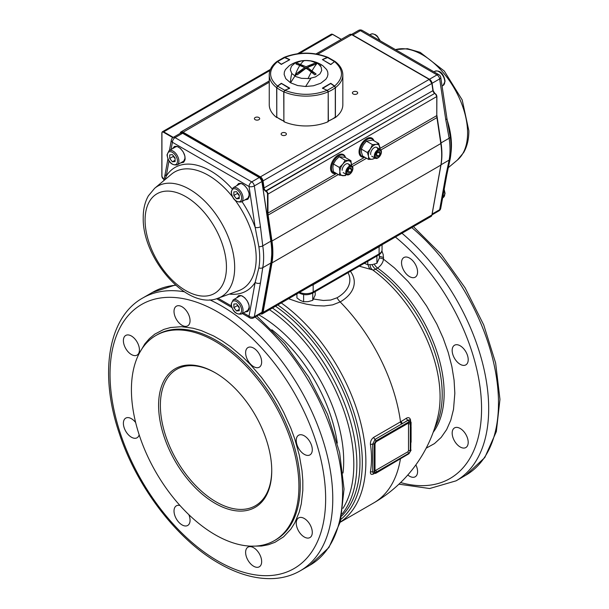 <?xml version="1.0" encoding="UTF-8"?>
<svg xmlns="http://www.w3.org/2000/svg" width="609" height="609" viewBox="0 0 609 609"><rect width="100%" height="100%" fill="white"/><g stroke="black" fill="none" stroke-linecap="round" stroke-linejoin="round"><path stroke-width="0.91" d="M271.736 470.194A78.751 45.469 60 0 1 255.43 505.736A78.751 45.469 60 0 1 216.058 501.839A78.751 45.469 60 0 1 160.373 405.388A78.751 45.469 60 0 1 176.679 369.336A78.751 45.469 60 0 1 215.609 372.982M382.056 244.734L382.056 249.781A10.079 5.816 180 0 1 379.102 253.892A2.52 1.454 60 0 1 378.577 255.049L312.645 293.112L378.577 255.049A2.52 1.454 60 0 1 377.321 254.927M380.633 245.556A10.079 5.816 180 0 1 379.102 246.691L379.102 253.892L313.171 291.962A2.52 1.454 -120 0 1 312.645 293.112C308.245 295.266 303.838 295.266 299.438 293.112L298.852 292.777L299.438 293.112A2.52 1.454 -60 0 1 299.049 292.663M408.951 421.847A2.52 1.454 -60 0 1 410.732 422.874L410.732 450.652L408.951 453.743L375.981 472.774A2.52 1.454 -60 0 1 374.2 471.747L374.2 443.969L375.981 440.878L408.951 421.847A1.264 0.731 -120 0 0 408.692 420.971A1.264 0.731 -120 0 0 408.06 420.301L409.948 420.119A3.783 2.185 120 0 0 408.06 420.301L402.595 423.461A135.457 78.203 0 0 0 407.855 420.187A1.888 1.157 56.7 0 1 406.454 418.193A133.592 77.13 180 0 1 401.262 421.413A1.888 1.096 -120.4 0 0 402.595 423.461L401.826 423.902A1.888 1.089 -120 0 1 400.958 423.042A1.888 1.089 -120 0 1 400.509 421.854A135.449 78.203 -120 0 0 340.157 301.927A12.599 7.278 60 0 1 337.028 297.786L330.702 300.039L323.387 300.473L313.605 299.034M410.732 450.652L411.098 422.364A1.264 0.731 0 0 1 410.732 422.874M375.007 470.559A1.264 0.731 120 0 0 375.54 470.46L407.611 451.939A1.264 0.731 120 0 0 408.502 450.394L408.502 423.651A1.264 0.731 120 0 0 408.327 423.133M374.649 470.97A2.52 1.454 120 0 0 376.431 471.998L408.502 453.484A2.52 1.454 120 0 0 410.283 450.394L410.283 423.651A2.52 1.454 120 0 0 408.502 422.616L376.431 441.137A2.52 1.454 120 0 0 374.649 444.22L374.649 470.97A1.264 0.731 0 0 0 375.015 470.46L375.015 443.71L376.172 441.715L408.243 423.194A1.264 0.731 60 0 1 407.611 423.133M373.309 473.528L375.723 473.353L408.06 454.253L375.723 473.353A1.264 0.731 -120 0 0 375.981 472.774M373.378 473.566L372.685 471.861L370.424 471.853C370.272 474.327 371.391 474.982 373.781 473.817L373.926 473.733M374.801 439.523L401.826 423.902M374.2 471.747A1.264 0.731 180 0 1 373.309 471.96A1.264 0.731 180 0 1 372.685 471.861L372.685 444.083L375.091 439.34L375.981 440.878M401.262 421.413L373.781 437.292C371.391 439.013 370.28 441.403 370.424 444.456C371.863 453.903 371.863 463.03 370.424 471.853M374.2 443.969L370.424 444.456M410.573 420.667L410.595 420.202C409.964 417.721 408.578 417.051 406.454 418.193M288.552 298.714L297.9 301.965L306.487 304.18L315.34 305.611L324.201 305.969L332.681 304.858L340.157 301.927A48.24 27.854 0 0 0 350.411 271.309M415.863 464.873A11.343 6.547 60 0 1 417.576 471.587A11.343 6.547 60 0 1 415.224 476.778A11.343 6.547 60 0 1 407.802 474.982M454.52 441A11.343 6.547 60 0 1 454.52 427.906A11.343 6.547 60 0 1 465.855 434.453A11.343 6.547 60 0 1 465.855 447.546A11.343 6.547 60 0 1 454.52 441M460.183 364.311A11.343 6.547 60 0 1 452.776 354.316A11.343 6.547 60 0 1 454.52 345.227A11.343 6.547 60 0 1 460.183 345.79A11.343 6.547 60 0 1 467.598 355.785A11.343 6.547 60 0 1 465.855 364.867A11.343 6.547 60 0 1 460.183 364.311M415.224 277.179L415.224 277.179A11.343 6.547 60 0 1 403.889 270.632A11.343 6.547 60 0 1 403.889 257.538L403.889 257.538A11.343 6.547 60 0 1 415.224 264.085A11.343 6.547 60 0 1 415.224 277.179M359.287 266.186L370.645 269.361A134.817 77.838 -60 0 1 372.563 269.871A7.559 3.806 125.7 0 0 375.631 269.17L377.565 268.051C380.853 265.836 382.848 262.89 383.556 259.213L383.213 254.608L381.919 250.946M370.059 264.786A7.559 6.113 106.2 0 0 372.563 269.871A108.6 62.704 60 0 1 438.054 415.932L438.054 415.932A135.449 135.449 0 0 1 373.766 502.889A135.449 78.203 -120 0 0 399.725 462.68A135.449 78.203 -120 0 0 400.242 459.97A135.449 78.203 -120 0 0 400.387 459.11M370.645 269.361A7.559 6.09 103.8 0 1 368.141 264.732M379.102 246.691L313.171 284.761A10.079 5.816 180 0 1 311.199 285.644M247.97 347.556L247.97 347.556A11.343 6.547 60 0 1 259.305 354.103A11.343 6.547 60 0 1 259.305 367.197L259.305 367.197A11.343 6.547 60 0 1 247.97 360.65A11.343 6.547 60 0 1 247.97 347.556L247.97 347.556M174.014 311.405A11.343 6.547 60 0 1 176.366 306.213A11.343 6.547 60 0 1 185.106 309.25A11.343 6.547 60 0 1 190.054 320.669A11.343 6.547 60 0 1 187.709 325.861A11.343 6.547 60 0 1 178.97 322.816A11.343 6.547 60 0 1 174.014 311.405M125.736 348.538A11.343 6.547 60 0 1 125.736 335.445A11.343 6.547 60 0 1 137.078 341.992A11.343 6.547 60 0 1 137.078 355.093A11.343 6.547 60 0 1 125.736 348.538M139.156 434.788A11.343 6.547 60 0 1 137.078 437.764A11.343 6.547 60 0 1 131.407 437.209A11.343 6.547 60 0 1 124 427.214A11.343 6.547 60 0 1 125.736 418.124A11.343 6.547 60 0 1 131.407 418.688A11.343 6.547 60 0 1 135.662 422.555M188.836 514.651A11.343 6.547 60 0 1 187.709 525.46L187.709 525.46A11.343 6.547 60 0 1 176.366 518.914A11.343 6.547 60 0 1 176.366 505.82L176.366 505.82A11.343 6.547 60 0 1 179.99 505.508M261.657 561.605A11.343 6.547 60 0 1 259.305 566.796A11.343 6.547 60 0 1 250.565 563.759A11.343 6.547 60 0 1 245.617 552.348A11.343 6.547 60 0 1 247.97 547.156A11.343 6.547 60 0 1 256.709 550.193A11.343 6.547 60 0 1 261.657 561.605M309.935 524.471A11.343 6.547 60 0 1 309.935 537.564A11.343 6.547 60 0 1 298.6 531.018A11.343 6.547 60 0 1 298.6 517.924A11.343 6.547 60 0 1 309.935 524.471M304.264 435.808A11.343 6.547 60 0 1 311.679 445.803A11.343 6.547 60 0 1 309.935 454.893A11.343 6.547 60 0 1 304.264 454.329A11.343 6.547 60 0 1 296.857 444.334A11.343 6.547 60 0 1 298.6 435.245A11.343 6.547 60 0 1 304.264 435.808M131.415 389.699A118.443 68.383 60 0 1 155.942 335.475A118.443 68.383 60 0 1 247.216 367.212A118.443 68.383 60 0 1 298.912 486.401A118.443 68.383 60 0 1 274.385 540.625A118.443 68.383 60 0 1 183.111 508.896A118.443 68.383 60 0 1 131.415 389.699M275.527 306.236A132.305 76.384 60 0 1 359.949 462.482A132.305 76.384 60 0 1 341.695 516.051M215.167 503.377A80.015 46.193 -120 0 0 271.743 470.711A80.015 46.193 -120 0 0 215.167 372.723A80.015 46.193 -120 0 0 158.591 405.388A80.015 46.193 -120 0 0 215.167 503.377M315.196 291.642L315.196 295.053L312.752 300.328L312.752 293.401M312.752 300.328L308.184 301.63L303.617 301.744L300.275 300.404L296.926 297.877L296.926 293.881M303.617 301.744L303.617 294.809M379.354 254.547L379.354 258.01L376.91 263.286L376.91 256.359M364.304 263.294L367.775 264.702L367.775 261.291M376.91 263.286L372.343 264.595L367.775 264.702M258.855 267.907L255.163 282.363A3.783 2.55 10.3 0 0 260.462 282.911L262.753 267.701A71.824 41.465 -120 0 0 262.753 245.846L260.462 226.769L254.334 185.912L261.908 181.543L270.853 241.172L262.753 245.846A3.783 1.736 -8.5 0 1 258.855 246.706A69.677 40.232 60 0 1 259.716 257.805A69.677 40.232 60 0 1 258.855 267.907A3.783 2.55 10.3 0 0 262.753 267.701L270.853 263.019L261.908 312.318L254.334 316.695L260.462 282.911M164.978 179.64L166.257 176.039L168.99 160.951M171.068 149.525L172.385 142.262L249.035 186.514L255.163 227.37L258.855 246.706M167.917 158.911L165.206 173.824A3.783 2.55 10.3 0 0 166.257 176.039A71.322 41.176 -120 0 1 232.052 188.767M241.979 201.571A71.322 41.176 -120 0 1 255.163 227.37A3.783 1.736 -8.5 0 0 260.462 226.769M440.764 77.419A3.783 3.783 0 0 0 438.922 74.701A3.783 2.185 120 0 0 437.026 74.892L360.376 30.64L352.801 35.01L429.459 79.261L437.026 74.892A3.783 2.185 -120 0 1 439.652 78.919A3.783 1.736 171.5 0 0 440.764 77.419L446.899 118.275A3.783 1.736 171.5 0 1 445.78 119.775L439.652 78.919L432.086 83.288L433.311 91.502M446.899 118.275L450.241 136.743C451.429 144.653 451.421 151.968 450.218 158.675L446.877 174.501A3.783 2.55 -169.7 0 1 445.78 175.917L449.13 160.091A71.824 41.465 -120 0 0 449.13 138.243L445.78 119.775M353.174 93.969A2.649 1.53 0 0 0 356.059 94.296A2.649 1.53 0 0 0 357.689 92.888A2.649 1.53 0 0 0 356.92 91.807A2.649 1.53 0 0 0 354.035 91.479A2.649 1.53 0 0 0 352.398 92.888A2.649 1.53 0 0 0 353.174 93.969M255.171 119.684A2.649 1.53 0 0 0 258.056 120.019A2.649 1.53 0 0 0 259.685 118.61A2.649 1.53 0 0 0 258.909 117.529A2.649 1.53 0 0 0 256.024 117.194A2.649 1.53 0 0 0 254.395 118.61A2.649 1.53 0 0 0 255.171 119.684M281.898 135.122A2.649 1.53 0 0 0 284.784 135.449A2.649 1.53 0 0 0 286.413 134.041A2.649 1.53 0 0 0 285.636 132.96A2.649 1.53 0 0 0 282.759 132.625A2.649 1.53 0 0 0 281.122 134.041A2.649 1.53 0 0 0 281.898 135.122M373.88 140.709A10.711 6.181 120 0 0 371.985 138.136A10.711 6.181 120 0 0 366.626 138.669A10.711 6.181 120 0 0 359.63 148.109A10.711 6.181 120 0 0 361.274 156.688A10.711 6.181 120 0 0 364.456 157.046M372.617 139.278A10.711 6.181 120 0 0 371.52 137.916M345.478 157.579A10.711 6.181 120 0 0 343.476 154.602A10.711 6.181 120 0 0 338.117 155.128A10.711 6.181 120 0 0 331.121 164.567A10.711 6.181 120 0 0 332.765 173.146A10.711 6.181 120 0 0 336.343 173.398M344.108 155.737A10.711 6.181 120 0 0 343.012 154.374M332.339 172.857A10.711 6.181 120 0 0 334.067 173.131M360.848 156.399A10.711 6.181 120 0 0 362.576 156.673M345.349 157.503A10.079 5.824 120 0 0 343.689 155.455A10.079 5.824 120 0 0 335.924 158.157A10.079 5.824 120 0 0 331.524 168.297A10.079 5.824 120 0 0 333.61 172.91A10.079 5.824 120 0 0 336.214 173.321M343.689 155.455L342.266 154.633A10.079 5.824 120 0 0 340.682 154.168M330.991 170.946A10.079 5.824 120 0 0 332.187 172.088L333.61 172.91M373.66 140.58A10.079 5.824 120 0 0 372.206 138.989A10.079 5.824 120 0 0 364.433 141.691A10.079 5.824 120 0 0 360.033 151.839A10.079 5.824 120 0 0 362.127 156.452A10.079 5.824 120 0 0 364.228 156.916M372.206 138.989L370.774 138.167A10.079 5.824 120 0 0 369.191 137.703M359.5 154.488A10.079 5.824 120 0 0 360.695 155.63L362.127 156.452M277.483 86.059L281.32 83.296L289.694 88.13L284.905 90.345C298.996 95.636 313.087 95.636 327.185 90.345L322.389 88.13L330.771 83.296L334.6 86.059C343.765 77.922 343.765 69.784 334.6 61.646L330.771 64.417L322.389 59.583L327.185 57.368C313.087 52.077 298.996 52.077 284.905 57.368L289.694 59.583L281.32 64.417L277.483 61.646C268.318 69.784 268.318 77.922 277.483 86.059L276.669 87.673L276.791 116.913M277.483 61.646L276.669 62.088M283.885 57.924L284.905 57.368L283.885 57.924M327.185 57.368L328.198 57.924M334.6 86.059L335.414 87.673L335.414 117.507L327.794 121.374M284.905 90.345L283.885 91.845L283.885 121.678A36.791 21.239 0 0 0 328.198 121.678L328.198 91.845L327.185 90.345M276.867 61.562C271.903 65.414 269.361 69.852 269.254 74.884L269.254 104.718A36.791 21.239 0 0 0 276.669 117.507M335.414 117.507A36.791 21.239 0 0 0 342.837 104.718L342.837 74.884A36.791 21.239 0 0 1 335.414 87.673M322.61 59.682L327.391 57.452L328.358 57.992L327.239 57.528M327.391 57.452L334.448 61.532L330.946 64.493M322.663 59.568L328.03 57.391L335.095 61.463L335.346 62.088M322.641 59.728L330.565 64.508M334.448 86.181L327.391 90.254L328.358 91.769A36.791 21.239 180 0 0 332.057 89.904A36.791 21.239 180 0 0 335.3 87.765L335.3 117.088L335.346 87.681L334.592 86.181L335.346 87.681L334.592 86.181L330.618 83.502L334.448 86.181L330.748 83.509L322.61 88.434M328.198 91.799L328.358 121.092L327.901 121.351L328.358 121.092A36.791 21.239 180 0 0 332.057 119.227A36.791 21.239 180 0 0 335.3 117.088L334.851 117.339M322.587 88.221L327.284 90.391M330.565 83.616L322.549 88.198M283.885 91.799L284.806 90.391M289.473 88.434L284.692 90.254L277.635 86.181L276.737 87.681L277.491 86.181L281.465 83.502L289.473 88.434M283.733 121.092A36.791 21.239 180 0 1 280.026 119.227A36.791 21.239 180 0 1 276.791 117.088L276.791 87.765A36.791 21.239 180 0 0 280.026 89.904A36.791 21.239 180 0 0 283.733 91.769L283.885 121.122M277.635 86.181L281.343 83.509L277.491 86.181L276.737 87.681L276.737 116.997L277.232 117.339M281.343 83.509L289.313 88.115M276.791 62.004L277.498 61.661M281.465 64.333L277.635 61.532L284.852 57.528M284.692 57.452L289.496 59.697M281.343 64.196L289.496 59.903M301.128 60.999L306.03 60.542L310.598 60.93L320.859 64.47A29.628 29.628 0 0 0 302.483 60.71A29.628 15.392 83.1 0 0 301.128 60.999L294.901 63.207L291.49 66.16L290.295 69.639L291.802 73.514A29.628 15.392 83.1 0 0 290.417 82.733L285.788 78.698L284.144 74.473L284.357 72.007L285.4 69.593L289.245 65.719A29.628 29.628 0 0 1 302.483 60.71M315.492 63.564L316.14 63.96L307.378 67.492L316.14 74.077L314.8 74.846L308.261 69.677L297.283 63.191L306.045 66.716L314.8 63.191L317.182 63.207L318.218 63.869L321.118 66.998L321.719 70.522L319.938 73.917L315.432 76.94L309.121 78.553L301.485 78.34L296.065 76.673L291.802 73.514M320.288 65.757A29.628 2.261 121.7 0 1 321.613 64.919A29.628 29.628 0 0 1 322.839 65.719L326.69 69.593L327.726 71.991L327.939 74.473L327.315 76.924L325.868 79.261L320.776 83.227L313.445 85.77L305.627 86.508L297.664 85.549L290.417 82.733M306.045 66.716L306.045 68.246L297.283 74.846L295.951 74.077L304.706 67.492L295.951 63.96L297.283 63.191M307.378 67.492L307.378 69.015L316.14 74.077M306.045 68.246L314.8 63.191M304.706 67.492L304.706 69.015L295.951 74.077M290.539 82.801L294.908 76.064L296.591 74.473M375.136 158.15L372.282 159.2L368.612 159.444L362.606 155.98L361.472 152.242L361.373 149.106L367.372 152.57L370.432 148.893L372.449 144.615L376.118 144.371L378.76 143.526L372.754 140.062L366.443 141.143L372.449 144.615M361.373 149.106L363.39 144.828L366.443 141.143M380.069 149.35L378.76 143.526M368.612 159.444L368.514 156.307L367.372 152.57M377.702 148.999A5.039 2.908 120 0 0 373.545 148.124A5.039 2.908 120 0 0 370.698 154.572M379.947 149.281A8.191 4.727 120 0 0 379.894 147.264A8.191 4.727 120 0 0 376.118 144.371A8.191 4.727 120 0 0 370.432 148.893A8.191 4.727 120 0 0 368.514 156.307A8.191 4.727 120 0 0 372.282 159.2A8.191 4.727 120 0 0 374.908 158.013M346.513 174.539L345.174 175.666L339.38 175.148L333.382 171.685L332.864 167.528L333.382 163.966L339.38 167.429L342.798 164.125L345.174 160.228L350.967 160.746L344.96 157.274L339.167 156.757L345.174 160.228M333.382 163.966L335.757 160.06L339.167 156.757M351.454 165.755L350.967 160.746M339.38 175.148L339.898 171.593L339.38 167.429M349.254 166.188A5.039 2.908 120 0 0 345.691 164.133A5.039 2.908 120 0 0 342.129 170.307M351.439 165.747A8.191 4.727 120 0 0 351.484 164.902A8.191 4.727 120 0 0 348.584 160.784A8.191 4.727 120 0 0 342.798 164.125A8.191 4.727 120 0 0 339.898 171.593A8.191 4.727 120 0 0 342.798 175.712A8.191 4.727 120 0 0 346.399 174.478M237.67 305.216A3.791 2.192 -120 0 0 238.774 307.24A3.791 2.192 -120 0 0 239.23 307.751M241.408 295.814A8.191 4.727 -120 0 0 239.581 296.187L233.163 299.887A8.191 4.727 60 0 1 239.474 302.079A8.191 4.727 60 0 1 243.052 310.324A8.191 4.727 60 0 1 241.354 314.077L247.772 310.369A8.191 4.727 -120 0 0 249.005 308.976M236.551 303.815L239.23 307.149L239.23 310.727L236.551 310.971L233.864 307.629L233.864 304.058L236.551 303.815M239.23 309.418L236.551 310.971M239.23 307.811L237.426 305.573L233.864 307.629M237.426 304.911L237.426 305.573M173.527 156.041A3.791 2.192 -120 0 0 174.623 158.066A3.791 2.192 -120 0 0 175.08 158.576M177.257 146.64A8.191 4.727 -120 0 0 175.43 147.005L169.013 150.712A8.191 4.727 60 0 1 175.323 152.905A8.191 4.727 60 0 1 178.901 161.149A8.191 4.727 60 0 1 177.204 164.894L183.621 161.195A8.191 4.727 -120 0 0 184.854 159.794M172.4 154.64L175.08 157.975L175.08 161.552L172.4 161.788L169.713 158.454L169.713 154.876L172.4 154.64M175.08 160.243L172.4 161.788M175.08 158.637L173.283 156.399L169.713 158.454M173.283 155.737L173.283 156.399M237.67 193.076A3.791 2.192 -120 0 0 238.774 195.101A3.791 2.192 -120 0 0 239.23 195.611M241.408 183.674A8.191 4.727 -120 0 0 239.581 184.047L233.163 187.747A8.191 4.727 60 0 1 239.474 189.939A8.191 4.727 60 0 1 243.052 198.184A8.191 4.727 60 0 1 241.354 201.937L247.772 198.229A8.191 4.727 -120 0 0 249.005 196.836M236.551 191.675L239.23 195.009L239.23 198.587L236.551 198.831L233.864 195.489L233.864 191.919L236.551 191.675M239.23 197.278L236.551 198.831M239.23 195.672L237.426 193.434L233.864 195.489M237.426 192.771L237.426 193.434M350.83 173.055A4.172 2.406 120 0 0 352.428 167.688A4.172 2.406 120 0 0 348.576 168.061A4.172 2.406 120 0 0 346.978 173.436A4.172 2.406 120 0 0 350.83 173.055M350.708 173.375A5.039 2.908 120 0 0 351.865 165.991A5.039 2.908 120 0 0 347.983 167.338A5.039 2.908 120 0 0 346.826 174.722A5.039 2.908 120 0 0 350.708 173.375M351.743 169.698L350.951 167.955L348.911 168.822L347.663 171.426L348.447 173.169L350.487 172.301L351.743 169.698L349.665 168.503M347.945 170.84L350.487 172.301M381.059 153.339A4.172 2.406 120 0 0 378.973 150.37A4.172 2.406 120 0 0 375.365 154.861A4.172 2.406 120 0 0 377.451 157.83A4.172 2.406 120 0 0 381.059 153.339M381.303 152.973A5.039 2.908 120 0 0 380.374 149.532A5.039 2.908 120 0 0 376.933 150.453A5.039 2.908 120 0 0 374.413 154.815A5.039 2.908 120 0 0 375.334 158.264A5.039 2.908 120 0 0 378.775 157.335A5.039 2.908 120 0 0 381.303 152.973M379.666 151.58L377.679 152.113L376.225 154.633L378.745 156.087L380.199 153.567L379.666 151.58M378.745 156.087L376.758 156.62L376.225 154.633M377.679 152.113L380.199 153.567M411.76 227.583A157.503 90.931 60 0 1 494.12 364.867A157.503 90.931 60 0 1 465.87 475.172L484.794 457.549L496.335 431.598L499.959 399.367L495.635 363.01L483.744 324.978L465.147 287.89L441.152 254.318L413.427 226.624M398.925 484.178L429.627 488.532L456.072 480.836A157.503 90.931 -120 0 0 484.315 370.523A157.503 90.931 -120 0 0 401.963 233.247M395.401 237.03A152.463 88.023 60 0 1 481.529 405.624A152.463 88.023 60 0 1 400.615 482.556M313.171 284.761L313.171 291.962A10.079 5.816 180 0 1 306.045 293.667A10.079 5.816 180 0 1 299.62 292.328M408.951 453.743L411.098 450.142M410.283 450.394A1.264 0.731 180 0 1 409.393 450.607A1.264 0.731 180 0 1 408.502 450.394M408.502 423.651A1.264 0.731 0 0 0 409.393 423.864A1.264 0.731 0 0 0 410.283 423.651M408.502 453.484A1.264 0.731 -120 0 0 408.243 452.601A1.264 0.731 -120 0 0 407.611 451.939M376.431 471.998A1.264 0.731 -120 0 0 376.172 471.122A1.264 0.731 -120 0 0 375.54 470.46M374.649 444.22A1.264 0.731 0 0 0 375.015 443.71M376.431 441.137A1.264 0.731 60 0 1 376.172 441.715L408.243 423.072M408.502 422.616A1.264 0.731 60 0 1 408.243 423.194M373.781 437.292A1.888 1.089 -120 0 0 374.231 438.472A1.888 1.089 -120 0 0 375.091 439.34M411.098 442.225L411.098 427.016M340.294 522.111A135.449 78.203 -120 0 0 359.972 420.004A135.449 78.203 -120 0 0 281.251 302.932M277.788 304.934A133.972 77.351 60 0 1 355.23 416.883A133.972 77.351 60 0 1 340.987 519.317M426.163 448.178L434.453 443.603L441.175 437.414L446.656 429.551L450.789 420.157L453.507 409.4L454.832 393.3L454.086 380.183L451.855 366.443L448.186 352.337L443.146 338.124L436.828 324.072L426.612 306.007L417.797 293.302L408.167 281.579L394.373 267.846L383.556 259.213A7.559 4.362 180 0 0 379.354 257.98M374.261 264.184A7.559 4.362 60 0 0 377.565 268.051A107.1 61.836 60 0 1 433.197 432.268M434.613 428.203A107.1 61.836 -120 0 0 375.631 269.17A7.559 4.362 -120 0 1 372.282 265.197A7.559 4.362 -120 0 1 372 264.641M383.556 257.493L379.354 256.267M348.036 272.68A43.818 25.296 180 0 1 337.028 297.786M343.019 473.01A119.143 68.787 -120 0 0 343.697 461.127A119.143 68.787 -120 0 0 259.449 315.203A119.143 68.787 -120 0 0 258.833 314.853M184.299 291.772A157.503 90.931 -120 0 0 142.651 298.052L152.448 292.389A157.503 90.931 60 0 1 175.742 285.248M142.651 298.052C107.747 317.517 99.145 374.337 119.242 433.235C136.72 486.949 176.899 539.551 218.882 563.302C238.028 574.325 256.305 579.41 273.707 578.55C283.383 577.979 292.198 575.414 300.153 570.854A157.503 90.931 -120 0 0 332.773 498.748A157.503 90.931 -120 0 0 221.402 305.847A157.503 90.931 -120 0 0 209.755 299.826M255.118 317A157.503 90.931 60 0 1 342.57 493.092A157.503 90.931 60 0 1 309.951 565.19L300.153 570.854M217.839 560.996A152.463 88.023 60 0 1 110.031 374.269A152.463 88.023 60 0 1 217.839 312.021A152.463 88.023 60 0 1 325.648 498.748A152.463 88.023 60 0 1 217.839 560.996M251.22 546.151L261.581 546.037L268.523 544.69L274.979 542.299L283.611 536.811L290.82 529.152L294.756 522.925L299.263 512.04L301.288 503.856L302.825 490.397L302.825 480.752L302.003 470.681L299.263 454.999L294.756 438.906L290.82 428.135L283.611 412.148L278.001 401.773L271.82 391.724L261.581 377.489L250.398 364.532L242.534 356.745L230.324 346.529L222.011 340.789L213.66 335.962L201.236 330.558L193.137 328.228L181.459 326.683L170.566 327.52L163.859 329.393L154.793 334.128L149.494 338.52L144.858 343.864L139.575 352.771M155.942 335.475L157.282 334.706A118.443 68.383 60 0 1 216.499 340.568A118.443 68.383 60 0 1 300.252 485.632A118.443 68.383 60 0 1 275.725 539.856L274.385 540.625M269.505 309.715A130.433 75.303 60 0 1 353.814 464.5A130.433 75.303 60 0 1 342.966 508.355M342.091 513.996A132.305 76.384 -120 0 0 356.859 464.264A132.305 76.384 -120 0 0 272.444 308.017M271.858 329.758A114.911 66.343 60 0 1 337.295 443.101M184.504 160.776A8.442 4.872 60 0 1 182.593 161.781M174.41 147.599A8.442 4.872 60 0 1 176.237 146.449M238.553 184.634A8.442 4.872 60 0 1 240.388 183.484M248.655 197.811A8.442 4.872 60 0 1 246.744 198.823M248.655 309.951A8.442 4.872 60 0 1 246.744 310.963M238.553 296.773A8.442 4.872 60 0 1 240.388 295.624M245.869 311.465A8.823 5.093 -120 0 0 247.635 311.169M237.32 297.489A8.823 5.093 60 0 1 238.644 295.997A8.823 5.093 60 0 1 242.922 296.362M244.788 312.09L247.81 311.458L249.165 308.938L249.005 305.208L247.383 301.135L244.673 297.694L241.514 295.692L238.659 295.601L236.596 297.908M245.869 199.326A8.823 5.093 -120 0 0 247.635 199.029M237.32 185.349A8.823 5.093 60 0 1 238.644 183.857A8.823 5.093 60 0 1 242.922 184.222M244.788 199.95L247.81 199.318L249.165 196.798L249.005 193.068L247.383 188.996L244.673 185.555L241.514 183.553L238.659 183.461L236.596 185.768M181.718 162.291A8.823 5.093 -120 0 0 183.484 161.994M173.169 148.314A8.823 5.093 60 0 1 174.494 146.822A8.823 5.093 60 0 1 178.772 147.188M180.637 162.915L183.659 162.283L185.014 159.764L184.862 156.026L183.233 151.961L180.523 148.52L177.364 146.518L174.509 146.426L172.446 148.733M235.47 200.666A67.576 39.014 60 0 1 256.199 258.117A67.576 39.014 60 0 1 238.614 290.721L218.091 298.204A63.77 36.822 60 0 0 234.678 267.435A63.77 36.822 60 0 0 204.715 201.077A63.77 36.822 60 0 0 154.64 188.31L171.388 174.273A67.576 39.014 60 0 1 232.364 196.616M229.41 294.078A71.322 41.176 -120 0 0 255.163 282.363L249.035 316.147L243.402 312.889M249.279 307.545A8.823 5.093 60 0 1 247.46 311.275A8.823 5.093 60 0 1 245.511 311.671M185.136 158.363A8.823 5.093 60 0 1 183.309 162.101A8.823 5.093 60 0 1 181.36 162.496M249.279 195.405A8.823 5.093 60 0 1 247.46 199.135A8.823 5.093 60 0 1 245.511 199.531M145.079 220.115A57.535 33.221 60 0 1 185.76 196.631A57.535 33.221 60 0 1 226.449 267.092A57.535 33.221 60 0 1 185.76 290.584A57.535 33.221 60 0 1 145.079 220.115M231.382 305.954L218.014 298.235M175.057 137.634L182.631 133.257L259.282 177.516L251.707 181.885L175.057 137.634A3.783 2.185 -120 0 0 173.169 137.444A3.783 3.783 0 0 0 171.335 140.04A3.783 2.55 10.3 0 0 172.385 142.262A3.783 2.185 -60 0 1 175.057 137.634M270.86 240.753L270.853 241.172A71.824 41.465 60 0 1 271.743 252.606A71.824 41.465 60 0 1 270.853 263.019A0.632 0.426 10.3 0 0 270.944 262.494M238.819 183.766A8.823 5.093 -120 0 0 237.677 185.144M174.669 146.731A8.823 5.093 -120 0 0 173.527 148.109M238.819 295.905A8.823 5.093 -120 0 0 237.677 297.283M253.595 317.875A3.783 2.185 -120 0 0 254.334 316.695A3.783 2.55 10.3 0 1 249.035 316.147A3.783 2.185 -60 0 0 249.819 317.875A3.783 3.783 0 0 0 253.595 317.875L261.17 313.506A3.783 2.185 60 0 0 261.908 312.318A0.632 0.426 10.3 0 0 261.999 311.8M180.744 133.074A3.783 2.185 60 0 1 182.631 133.257L180.744 133.074L173.169 137.444M254.334 185.912A3.783 2.185 -120 0 0 251.707 181.885A3.783 2.185 -60 0 0 249.035 186.514A3.783 1.736 -8.5 0 0 254.334 185.912M259.723 177.767L259.282 177.516A3.783 2.185 60 0 1 261.908 181.543L271.035 240.92L271.926 252.354L271.035 262.784L262.091 312.082L261.17 313.506M261.916 181.124L259.594 177.485L183.073 133.516M447.196 120.163A67.576 39.014 60 0 1 451.459 145.384A67.576 39.014 60 0 1 450.919 153.346M395.492 49.633A63.77 36.822 60 0 1 442.697 72.029A63.77 36.822 60 0 1 467.59 132.96A63.77 36.822 60 0 1 457.443 160.015L448.331 167.65M436.881 115.299L441.03 142.917L449.13 138.243A3.783 1.736 171.5 0 0 450.241 136.743M440.84 143.001L441.03 142.917A71.824 41.465 60 0 1 441.913 154.359A71.824 41.465 60 0 1 441.03 164.773L449.13 160.091A3.783 2.55 -169.7 0 0 450.218 158.675M440.992 164.788A0.632 0.426 -169.7 0 0 441.03 164.773L437.65 183.362M432.139 214.041L439.652 209.702L445.78 175.917M431.987 214.886L438.922 210.881A3.783 2.185 -120 0 0 439.652 209.702A3.783 2.55 -169.7 0 0 440.749 208.286L446.877 174.501M351.972 34.683A3.783 2.185 60 0 1 352.801 35.01L352.687 35.094M438.922 74.701L362.271 30.45A3.783 2.185 120 0 0 360.376 30.64A3.783 2.185 -120 0 0 358.488 30.45L351.545 34.454M429.337 79.345L429.459 79.261A3.783 2.185 60 0 1 432.086 83.288L431.956 83.349M180.234 133.105L180.234 133.105A3.783 2.185 60 0 1 180.972 131.917A3.783 2.185 60 0 1 182.86 132.1L260.393 176.869L429.223 79.391L351.69 34.629A3.783 2.185 -120 0 0 349.802 34.439L351.85 34.614L317.746 54.224M260.667 313.795A3.464 1.994 -120 0 0 262.57 312.653L271.53 262.86A72.128 41.648 -120 0 0 271.53 241.08L267.663 215.129A12.918 7.46 60 0 1 267.503 213.089L267.503 194.096A2.2 1.271 -120 0 0 265.95 191.393L265.623 191.211A2.839 1.637 60 0 1 263.651 188.181L262.57 180.949A3.464 1.994 -120 0 0 260.165 177.257L182.631 132.496L269.254 82.223M182.631 132.496A3.464 1.994 -120 0 0 180.234 133.363M172.849 137.649L163.486 132.244A2.2 1.271 -120 0 0 161.933 133.143L161.933 176.351A2.2 1.271 -120 0 0 163.486 179.046L164.027 179.465M380.039 148.383L436.79 115.619L436.79 96.618A2.52 1.454 -120 0 0 435.009 93.535L434.681 93.344A2.52 1.454 60 0 1 432.93 90.657L431.857 83.425A3.783 2.185 -120 0 0 429.223 79.391L431.857 83.425L263.019 180.896L264.1 188.128A2.52 1.454 -120 0 0 265.851 190.815L434.841 93.329L266.179 191.005A2.52 1.454 60 0 1 267.96 194.096L436.881 96.488L436.79 115.619A12.918 7.46 -120 0 0 436.95 117.4L436.942 117.606A12.599 7.278 60 0 1 436.79 115.619M267.503 194.096L267.96 194.096L267.96 213.089L336.526 173.504M351.484 164.872L364.745 157.213M351.918 34.759L429.452 79.52A3.464 1.994 60 0 1 431.857 83.212L432.93 90.657L263.651 188.181M431.888 83.403L432.93 90.444L434.91 93.474M432.969 90.634A2.839 1.637 -120 0 0 434.697 93.337M435.237 93.664A2.2 1.271 60 0 1 436.79 96.359L435.237 93.664M436.973 117.583L440.809 143.557L436.942 117.606L380.884 149.974M440.84 143.534A72.128 41.648 60 0 1 441.692 154.869M271.53 262.86L271.972 262.905L263.019 312.699A3.783 2.185 60 0 1 262.281 313.886L431.119 216.408A3.783 2.185 -120 0 0 431.857 215.221L440.809 165.427A72.448 41.831 -120 0 0 440.809 143.557L271.972 241.035A72.448 41.831 60 0 1 271.972 262.905L440.809 165.123M262.57 312.653L431.903 214.962M260.233 313.711L262.281 313.886A3.783 2.185 60 0 1 260.622 313.818M267.503 213.089L267.96 213.089A12.599 7.278 -120 0 0 268.112 215.084L338.33 174.539M352.367 166.432L366.542 158.249M267.663 215.129L268.112 215.084L271.972 241.035L271.53 241.08M265.623 191.211L265.851 190.815L265.95 191.393M260.165 177.257L260.393 176.869A3.783 2.185 60 0 1 263.019 180.896L262.57 180.949M161.933 176.351L161.933 132.876A2.52 1.454 60 0 1 162.451 131.727A2.52 1.454 60 0 1 163.714 131.849L269.993 70.492M299.506 53.447L332.544 34.378A2.52 1.454 -120 0 0 331.288 34.249L297.641 53.676M163.486 132.244L163.714 131.849L173.283 137.375M341.23 39.387L332.773 34.507M436.79 115.36L440.901 143.435C442.081 151.397 442.081 158.69 440.901 165.305L431.948 215.106L431.119 216.408M163.486 179.046L161.842 176.222L161.842 133.013L162.451 131.727L270.419 69.388M269.254 74.884A36.791 21.239 0 0 0 276.669 87.673M283.885 91.845A36.791 21.239 0 0 0 328.198 91.845M335.186 117.354L335.3 116.913M304.081 60.611A48.202 16.938 93.9 0 0 300.686 64.234M310.955 78.272A29.628 2.261 121.7 0 0 305.627 86.508M311.405 71.969A48.202 8.526 108.4 0 0 308.002 78.66M317.251 63.245A48.202 8.526 108.4 0 0 312.105 70.713M299.978 65.247A48.202 16.938 93.9 0 0 294.84 76.026M444.768 81.728A8.191 4.727 -120 0 0 441.19 73.483A8.191 4.727 -120 0 0 434.879 71.291C441.601 69.502 444.433 76.681 445.065 81.317L443.07 85.473A8.191 4.727 -120 0 0 444.768 81.728M442.636 197.864L443.07 197.613A8.191 4.727 -120 0 0 444.768 193.868A8.191 4.727 -120 0 0 444.03 190.183M379.681 40.506A8.191 4.727 -120 0 0 370.729 34.249L372.655 33.784L375.395 34.644L377.237 36.083L380.26 40.833M241.628 310.324A7.179 4.149 -120 0 0 236.551 301.531A7.179 4.149 -120 0 0 231.466 304.462A7.179 4.149 -120 0 0 236.551 313.254A7.179 4.149 -120 0 0 241.628 310.324M177.478 161.149A7.179 4.149 -120 0 0 172.4 152.349A7.179 4.149 -120 0 0 167.323 155.28A7.179 4.149 -120 0 0 172.4 164.08A7.179 4.149 -120 0 0 177.478 161.149M241.628 198.184A7.179 4.149 -120 0 0 236.551 189.391A7.179 4.149 -120 0 0 231.466 192.322A7.179 4.149 -120 0 0 236.551 201.115A7.179 4.149 -120 0 0 241.628 198.184M456.072 480.836L465.87 475.172M378.577 255.049C380.823 253.717 381.98 251.959 382.056 249.781M409.948 420.119L411.098 422.364M340.256 522.233L373.766 502.889M152.448 292.389L175.438 284.982M256.777 316.041L284.662 343.659L308.824 377.23L327.581 414.402L339.609 452.556L344.039 489.057L340.469 521.433L328.921 547.499L309.951 565.19M238.644 295.997C241.826 293.477 249.523 301.303 249.18 307.393L247.46 311.275M238.644 183.857C241.826 181.337 249.523 189.163 249.18 195.253L247.46 199.135M174.494 146.822C177.676 144.303 185.38 152.128 185.029 158.218L183.309 162.101M154.64 188.31L148.375 195.854C144.927 201.99 143.206 209.222 143.229 217.542C142.064 258.163 187.047 310.864 218.091 298.204M171.335 140.04L169.447 150.461M163.752 180.675L165.206 173.824M216.598 298.699L231.831 307.492M242.291 313.528L249.819 317.875M395.485 49.626L407.52 48.697L420.164 52.351L444.319 71.07L462.201 99.922L468.854 130.783C468.877 139.126 467.156 146.366 463.685 152.509L457.443 160.015M362.271 30.45A3.783 3.783 0 0 0 358.488 30.45M438.922 210.881A3.783 3.783 0 0 0 440.749 208.286M180.104 133.44L180.972 131.917L269.254 80.944M316.056 53.919L349.802 34.439M331.288 34.249L332.704 34.363L341.322 39.334M284.228 57.315C298.775 51.735 313.315 51.735 327.855 57.315M335.224 61.562C340.187 65.414 342.722 69.852 342.837 74.884M284.289 121.374L276.897 117.354M276.737 62.088L276.996 61.463L284.053 57.391L289.534 59.674M321.613 64.919A29.628 29.628 0 0 0 320.859 64.47M433.943 71.832L434.879 71.291M442.065 86.059L443.07 85.473M444.174 189.414L445.065 193.456L443.07 197.613M369.792 34.797L370.729 34.249M233.163 299.887L231.176 304.051C232.364 311.283 235.759 314.625 241.354 314.077M169.013 150.712L167.026 154.869C168.213 162.108 171.609 165.45 177.204 164.894M194.751 139.491L194.271 139.766M233.163 187.747L231.176 191.911C232.364 199.143 235.759 202.485 241.354 201.937M258.901 176.526L258.422 176.8M263.271 185.646L262.784 185.92M348.211 163.882L351.865 165.991M343.171 172.613L346.826 174.722M376.72 147.424L380.374 149.532M371.68 156.148L375.334 158.264"/></g></svg>
